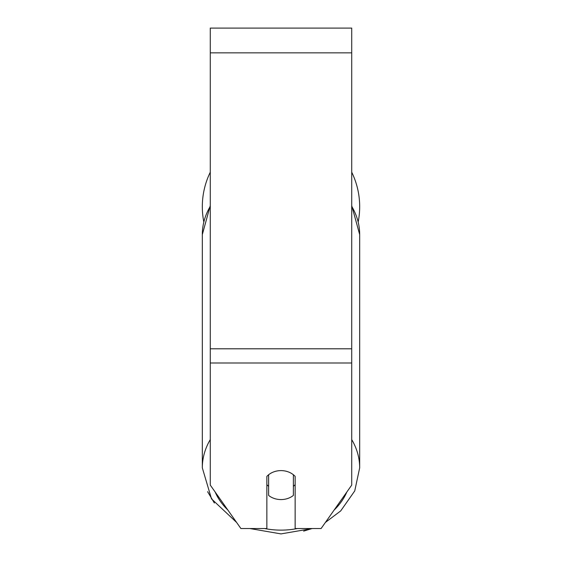 <?xml version="1.0" encoding="UTF-8"?>
<svg xmlns="http://www.w3.org/2000/svg" width="562" height="562" viewBox="0 0 562 562"><rect width="100%" height="100%" fill="white"/><g stroke="black" fill="none" stroke-linecap="round" stroke-linejoin="round"><path stroke-width="0.84" d="M281 499.576A17.682 14.486 0 0 1 268.622 495.431L268.622 474.749A17.682 14.486 0 0 1 281 470.605A17.682 14.486 0 0 1 293.378 474.749L293.378 495.431A17.682 14.486 0 0 1 281 499.576M268.622 486.306A17.682 14.486 0 0 1 266.859 484.655M295.141 484.655A17.682 14.486 0 0 1 293.378 486.306M351.721 362.989L351.721 28.1L210.279 28.1L210.279 485.09L240.901 528.54L266.859 528.54L266.859 476.4A17.682 14.486 0 0 1 295.141 476.4L295.141 528.54L321.099 528.54L351.721 485.09L351.721 362.989L210.279 362.989M359.68 206.675A78.68 78.68 0 0 0 351.721 172.197A78.68 78.68 0 0 1 358.205 221.842M203.795 221.842A78.68 78.68 0 0 1 210.279 172.197A78.68 78.68 0 0 0 202.32 206.675M210.279 439.61A78.68 64.454 180 0 0 202.32 467.851L211.509 498.88L236.574 522.4M297.347 528.54A69.843 57.212 0 0 1 281 530.128A69.843 57.212 0 0 1 264.653 528.54M227.87 510.05A69.843 57.212 0 0 1 215.176 492.045M210.279 205.601L202.32 234.6A78.68 64.454 0 0 1 210.279 206.359M346.824 492.045A69.843 57.212 0 0 1 334.13 510.05M351.721 206.359A78.68 64.454 0 0 1 359.68 234.6L359.68 467.851A78.68 64.454 180 0 0 351.721 439.61M351.721 52.856L210.279 52.856M351.721 348.791L210.279 348.791M281 533.9L249.9 528.54L281 533.9L312.1 528.54L303.635 531.118M202.32 234.6L202.32 467.851M351.721 205.601L359.68 234.6M325.426 522.4L340.698 510.921L354.741 490.921L359.68 467.851M214.382 503.046L207.589 491.659"/></g></svg>
